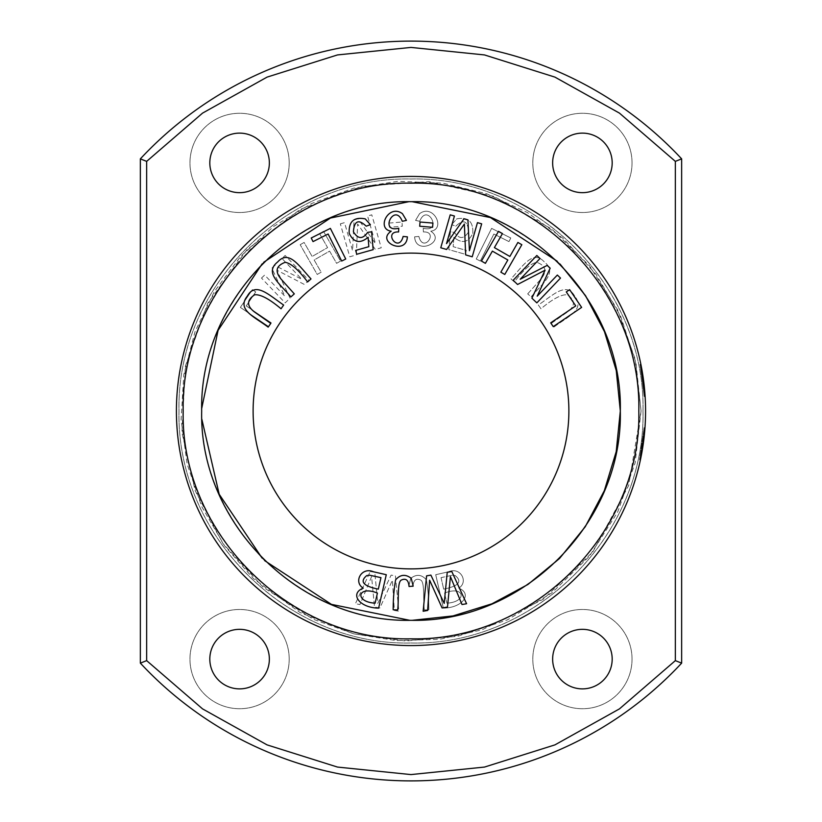 <?xml version="1.0" encoding="UTF-8"?>
<svg xmlns="http://www.w3.org/2000/svg" width="822" height="822" viewBox="0 0 822 822"><rect width="100%" height="100%" fill="white"/><g stroke="black" fill="none" stroke-linecap="round" stroke-linejoin="round"><path stroke-width="0.62" stroke-dasharray="4.11 3.08" d="M681.654 663.128L681.654 158.872A369.9 369.9 0 0 0 140.346 158.872L140.346 663.128A369.9 369.9 0 0 0 681.654 663.128L675.345 660.631L675.345 161.369L619.418 113.117L554.932 77.114L484.477 54.94L411 47.419L337.523 54.94L267.068 77.114L202.582 113.117L146.655 161.369L146.655 660.631L202.582 708.883L267.068 744.886L337.523 767.06L411 774.581L484.477 767.06L554.932 744.886L619.418 708.883L675.345 660.631M140.346 663.128L146.655 660.631M412.418 620.302L409.705 620.302M264.612 560.604L262.084 558.087M262.136 263.862L263.728 262.259M408.781 201.698L412.192 201.698M557.213 261.232L560.039 264.037M645.568 411A234.568 234.568 0 0 1 293.711 614.147A234.568 234.568 0 0 1 293.711 207.853A234.568 234.568 0 0 1 645.568 411A234.568 234.568 0 0 1 293.711 614.147A234.568 234.568 0 0 1 293.711 207.853A234.568 234.568 0 0 1 645.568 411A234.568 234.568 0 0 1 293.711 614.147A234.568 234.568 0 0 1 293.711 207.853A234.568 234.568 0 0 1 645.568 411M645.126 396.502A234.568 234.568 0 0 0 641.006 364.927A234.568 234.568 0 0 1 645.126 396.502A234.568 234.568 0 0 0 641.006 364.927A234.568 234.568 0 0 1 645.126 396.502L641.869 369.479L645.126 396.502A234.568 234.568 0 0 0 643.277 378.284L641.622 368.143L643.277 378.284C639.064 353.213 644.54 382.086 645.126 396.502C644.787 385.23 641.026 364.238 640.893 364.382C641.078 364.485 644.797 385.343 645.126 396.502C644.787 385.23 641.026 364.238 640.893 364.382C641.078 364.485 644.797 385.343 645.126 396.502A234.568 234.568 0 0 0 641.006 364.927L644.746 391.354A234.568 234.568 0 0 0 641.006 364.927A234.568 234.568 0 0 1 644.787 391.806L641.006 364.927A234.568 234.568 0 0 1 645.126 396.502A234.568 234.568 0 0 0 643.277 378.284C639.064 353.213 644.54 382.086 645.126 396.502C644.787 385.23 641.026 364.238 640.893 364.382C641.078 364.485 644.797 385.343 645.126 396.502C644.787 385.23 641.026 364.238 640.893 364.382C641.078 364.485 644.797 385.343 645.126 396.502A234.568 234.568 0 0 0 641.006 364.927A234.568 234.568 0 0 1 645.126 396.502A234.568 234.568 0 0 0 643.955 383.535A234.568 234.568 0 0 1 645.126 396.502A234.568 234.568 0 0 0 641.006 364.927A234.568 234.568 0 0 1 643.492 379.805A234.568 234.568 0 0 0 641.006 364.927A234.568 234.568 0 0 1 645.126 396.502L641.869 369.479L645.126 396.502L644.222 396.502C643.883 385.241 640.112 364.269 639.968 364.382C640.143 364.434 643.893 385.354 644.222 396.502C643.883 385.241 640.112 364.269 639.968 364.382C640.143 364.434 643.893 385.354 644.222 396.502C643.636 382.107 638.139 353.203 642.362 378.284A233.664 233.664 0 0 1 644.222 396.502A233.664 233.664 0 0 0 640.081 364.927A233.664 233.664 0 0 1 644.222 396.502C643.883 385.241 640.112 364.269 639.968 364.382C640.143 364.434 643.893 385.354 644.222 396.502C643.883 385.241 640.112 364.269 639.968 364.382C640.143 364.434 643.893 385.354 644.222 396.502C643.636 382.107 638.139 353.203 642.362 378.284A233.664 233.664 0 0 1 644.222 396.502A233.664 233.664 0 0 0 643.051 383.535A233.664 233.664 0 0 1 644.222 396.502A233.664 233.664 0 0 0 640.081 364.927A233.664 233.664 0 0 1 644.222 396.502L640.944 369.479L644.222 396.502A233.664 233.664 0 0 0 640.081 364.927A233.664 233.664 0 0 1 642.578 379.805A233.664 233.664 0 0 0 640.081 364.927A233.664 233.664 0 0 1 644.222 396.502L640.944 369.479L644.222 396.502A233.664 233.664 0 0 0 640.081 364.927A233.664 233.664 0 0 1 643.842 391.354L640.081 364.927L643.883 391.806A233.664 233.664 0 0 0 640.081 364.927A233.664 233.664 0 0 1 644.222 396.502A233.664 233.664 0 0 0 640.081 364.927A233.664 233.664 0 0 1 643.842 391.354L640.081 364.927L643.883 391.806A233.664 233.664 0 0 0 640.081 364.927A233.664 233.664 0 0 1 644.222 396.502L645.126 396.502M640.43 459.827A234.568 234.568 0 0 0 644.931 428.252L643.081 445.051L640.43 459.827L644.571 432.67L640.43 459.827L644.571 432.67L640.43 459.827L644.612 432.167L644.674 431.437L643.77 431.447L639.506 459.827L644.027 428.252L639.506 459.827C642.496 448.853 644.777 420.073 643.883 430.101L643.133 437.725L643.708 432.167L644.612 432.167L644.047 437.725L644.972 427.707L644.068 427.717L643.883 430.101L644.787 430.101C645.681 420.093 643.4 448.904 640.43 459.827L639.506 459.827L642.177 445.051L644.027 428.252L640.287 456.015L644.027 428.252A233.664 233.664 0 0 1 639.506 459.827L640.43 459.827L639.506 459.827M642.516 373.26L640.893 364.372L639.978 364.434L641.684 373.784L640.595 367.578L641.52 367.578L642.599 373.784L641.602 373.26M643.77 382.025L642.866 382.025L639.968 364.382L640.893 364.382L641.366 366.797L644.828 392.371A234.568 234.568 0 0 1 645.095 396.081L641.366 366.797L643.77 382.025C644.931 391.806 645.784 405.267 644.489 388.446L643.554 380.298M643.554 380.309L642.64 380.309L643.492 379.867L642.599 373.784L641.684 373.784L644.222 396.636L645.126 396.636L644.489 388.446L643.575 388.446C644.88 405.215 644.037 391.889 642.866 382.025M644.417 387.758L644.91 393.44L643.996 393.348L643.513 387.758L644.417 387.758M643.924 383.227L643.02 383.278L643.924 383.237M641.211 456.015L644.931 428.252L641.211 456.015L640.287 456.015M643.277 378.305A234.568 234.568 0 0 0 642.701 374.4A234.568 234.568 0 0 1 643.277 378.305L642.372 378.305A233.664 233.664 0 0 0 641.787 374.4A233.664 233.664 0 0 1 642.372 378.305L643.277 378.305M643.431 379.384L643.821 382.446L642.917 382.446L642.516 379.384L644.191 396.081A233.664 233.664 0 0 0 643.924 392.371L643.092 383.874L643.318 385.867L644.222 385.867L643.996 383.874L643.092 383.874L640.451 366.797L641.643 373.548L640.595 367.578L641.52 367.578L642.557 373.548L641.643 373.548L642.516 379.384L643.431 379.384M644.746 391.354A234.568 234.568 0 0 0 641.006 364.927L644.746 391.354L643.842 391.354L644.746 391.354M644.787 391.806L641.006 364.927A234.568 234.568 0 0 1 644.787 391.806L643.883 391.806L644.787 391.806M389.073 223.07L401.968 222.012L402.318 226.225L389.423 227.293L389.073 223.07L389.423 227.293L402.318 226.225L401.968 222.012L389.073 223.07M491.628 228.382L510.781 237.99L508.972 241.606L493.868 234.023L480.315 261.057L476.257 259.022L491.628 228.382L476.257 259.022L480.315 261.057L493.868 234.023L508.972 241.606L510.781 237.99L491.628 228.382M261.488 278.072L264.653 275.051L284.802 296.167L271.835 268.198L274.795 265.383L301.808 279.264L281.997 258.498L285.162 255.478L308.836 280.281L304.417 284.494L276.901 270.191L290.104 298.16L285.162 302.876L261.488 278.072L285.162 302.876L290.104 298.16L276.901 270.191L304.417 284.494L308.836 280.281L285.162 255.478L281.997 258.498L301.808 279.264L274.795 265.383L271.835 268.198L284.802 296.167L264.653 275.051L261.488 278.072M240.363 307.397L252.375 289.652L255.714 291.913L246.251 305.907L271.301 322.851L268.763 326.611L240.363 307.397L268.763 326.611L271.301 322.851L246.251 305.907L255.714 291.913L252.375 289.652L240.363 307.397M415.562 220.388L419.539 213.72C433.338 203.311 446.212 229.081 430.769 231.208C446.531 241.545 415.685 256.135 414.617 236.849L418.871 236.448C423.299 253.916 439.318 231.28 423.402 231.948L423.248 228.228C443.274 233.294 427.461 201.883 419.713 221.293L415.562 220.388L419.713 221.293C427.461 201.883 443.274 233.294 423.248 228.228L423.402 231.948C439.318 231.28 423.299 253.916 418.871 236.448L414.617 236.849C415.685 256.135 446.531 241.545 430.769 231.208C446.212 229.081 433.338 203.311 419.539 213.72L415.562 220.388M300.164 244.709L304.109 242.449L312.144 256.464L327.598 247.607L319.563 233.592L323.508 231.331L340.555 261.077L336.609 263.338L329.612 251.121L314.158 259.988L321.155 272.195L317.22 274.456L300.164 244.709L317.22 274.456L321.155 272.195L314.158 259.988L329.612 251.121L336.609 263.338L340.555 261.077L323.508 231.331L319.563 233.592L327.598 247.607L312.144 256.464L304.109 242.449L300.164 244.709M551.233 323.406L567.427 312.031C575.41 305.948 575.379 300.194 567.324 294.759C561.426 294.276 552.641 298.951 540.958 308.774L538.348 305.054C553.576 294.605 566.533 281.514 574.681 296.115C585.408 309.709 567.868 316.552 553.843 327.125L551.233 323.406L553.843 327.125C567.868 316.552 585.408 309.709 574.681 296.115C566.533 281.514 553.576 294.605 538.348 305.054L540.958 308.774C552.641 298.951 561.426 294.276 567.324 294.759C575.379 300.194 575.41 305.948 567.427 312.031L551.233 323.406M527.703 293.875L540.897 279.131C547.298 271.394 545.952 265.794 536.879 262.331C531.033 263.204 523.532 269.739 514.377 281.956L510.996 278.925C523.45 265.3 533.108 249.611 544.359 261.982C557.891 272.791 542.366 283.436 531.094 296.906L527.703 293.875L531.094 296.906C542.366 283.436 557.891 272.791 544.359 261.982C533.108 249.611 523.45 265.3 510.996 278.925L514.377 281.956C523.532 269.739 531.033 263.204 536.879 262.331C545.952 265.794 547.298 271.394 540.897 279.131L527.703 293.875M340.329 223.841L344.541 222.639L352.576 250.689L354.077 219.906L358.002 218.775L375.479 243.62L367.578 216.032L371.791 214.83L381.233 247.782L375.366 249.467L357.632 224.016L356.337 254.912L349.771 256.793L340.329 223.841L349.771 256.793L356.337 254.912L357.632 224.016L375.366 249.467L381.233 247.782L371.791 214.83L367.578 216.032L375.479 243.62L358.002 218.775L354.077 219.906L352.576 250.689L344.541 222.639L340.329 223.841M408.832 586.137L410.764 578.318C416.487 573.951 421.686 574.444 426.361 579.808C427.933 588.244 428.765 598.231 428.848 609.76L424.316 609.975C423.042 599.741 424.892 582.099 420.7 580.075C416.086 577.938 413.507 580.075 412.952 586.497L408.832 586.137L412.952 586.497C413.507 580.075 416.086 577.938 420.7 580.075C424.892 582.099 423.042 599.741 424.316 609.975L428.848 609.76C428.765 598.231 427.933 588.244 426.361 579.808C421.686 574.444 416.487 573.951 410.764 578.318L408.832 586.137M451.638 224.642L456.765 218.868C468.067 216.7 473.41 221.519 472.804 233.335C468.324 242.644 462.015 243.97 453.878 237.311L453.169 246.682L466.331 250.391L465.242 254.265L448.833 249.652L450.405 231.794L454.35 232.369C459.272 239.408 464.019 239.212 468.602 231.773C467.739 220.758 463.464 218.899 455.789 226.194L451.638 224.642L455.789 226.194C463.464 218.899 467.739 220.758 468.602 231.773C464.019 239.212 459.272 239.408 454.35 232.369L450.405 231.794L448.833 249.652L465.242 254.265L466.331 250.391L453.169 246.682L453.878 237.311C462.015 243.97 468.324 242.644 472.804 233.335C473.41 221.519 468.067 216.7 456.765 218.868L451.638 224.642M435.722 574.712L448.463 571.793C460.474 566.512 468.92 581.997 458.738 588.162C472.599 593.525 462.981 607.787 443.377 608.136L435.722 574.712L443.377 608.136C462.981 607.787 472.599 593.525 458.738 588.162C468.92 581.997 460.474 566.512 448.463 571.793L435.722 574.712M620.312 411C620.98 464.574 600.553 513.904 559.001 559.001C513.986 600.502 464.656 620.929 411 620.312C357.426 620.99 308.096 600.553 262.999 559.001C221.498 513.997 201.071 464.656 201.688 411C201.02 357.426 221.447 308.096 262.999 262.999C308.014 221.498 357.344 201.071 411 201.688C464.574 201.01 513.904 221.447 559.001 262.999C600.502 308.003 620.929 357.344 620.312 411C622.901 522.884 522.884 622.901 411 620.312C299.116 622.901 199.099 522.884 201.688 411C199.099 299.116 299.116 199.099 411 201.688C522.884 199.099 622.901 299.116 620.312 411M253.114 411A157.886 157.886 0 0 1 489.943 274.271A157.886 157.886 0 0 1 489.943 547.729A157.886 157.886 0 0 1 253.114 411M370.208 571.506L374.77 572.287L377.801 603.399L391.108 575.112L395.413 575.852L398.855 611.239L394.355 610.458L392.392 580.198L379.908 607.961L374.513 607.037L371.575 576.612L359.995 604.53L355.412 603.738L370.208 571.506L355.412 603.738L359.995 604.53L371.575 576.612L374.513 607.037L379.908 607.961L392.392 580.198L394.355 610.458L398.855 611.239L395.413 575.852L391.108 575.112L377.801 603.399L374.77 572.287L370.208 571.506M632.036 162.9A49.618 49.618 0 0 1 582.418 212.518A49.618 49.618 0 0 1 532.8 162.9A49.618 49.618 0 0 1 582.418 113.272A49.618 49.618 0 0 1 632.036 162.9A49.618 49.618 0 0 1 582.418 212.518A49.618 49.618 0 0 1 532.8 162.9A49.618 49.618 0 0 1 582.418 113.272A49.618 49.618 0 0 1 632.036 162.9M632.036 659.1A49.618 49.618 0 0 1 582.418 708.728A49.618 49.618 0 0 1 532.8 659.1A49.618 49.618 0 0 1 582.418 609.482A49.618 49.618 0 0 1 632.036 659.1A49.618 49.618 0 0 1 582.418 708.728A49.618 49.618 0 0 1 532.8 659.1A49.618 49.618 0 0 1 582.418 609.482A49.618 49.618 0 0 1 632.036 659.1M289.2 162.9A49.618 49.618 0 0 1 239.582 212.518A49.618 49.618 0 0 1 189.964 162.9A49.618 49.618 0 0 1 239.582 113.272A49.618 49.618 0 0 1 289.2 162.9A49.618 49.618 0 0 1 239.582 212.518A49.618 49.618 0 0 1 189.964 162.9A49.618 49.618 0 0 1 239.582 113.272A49.618 49.618 0 0 1 289.2 162.9M289.2 659.1A49.618 49.618 0 0 1 239.582 708.728A49.618 49.618 0 0 1 189.964 659.1A49.618 49.618 0 0 1 239.582 609.482A49.618 49.618 0 0 1 289.2 659.1A49.618 49.618 0 0 1 239.582 708.728A49.618 49.618 0 0 1 189.964 659.1A49.618 49.618 0 0 1 239.582 609.482A49.618 49.618 0 0 1 289.2 659.1M642.989 411C645.917 286.96 535.009 176.093 411 179.011C286.991 176.114 176.083 286.94 179.011 411C176.083 535.04 286.991 645.907 411 642.989C535.009 645.887 645.917 535.06 642.989 411C645.856 286.991 535.009 176.144 411 179.011C286.991 176.144 176.144 286.991 179.011 411C176.144 535.009 286.991 645.856 411 642.989C535.009 645.856 645.856 535.009 642.989 411M140.346 158.872L146.655 161.369M681.654 158.872L675.345 161.369M638.817 411C639.557 469.311 617.312 523.008 572.091 572.091C522.998 617.322 469.3 639.567 411 638.817C352.689 639.557 298.992 617.312 249.909 572.091C204.678 522.998 182.433 469.3 183.183 411C182.443 352.689 204.688 298.992 249.909 249.909C299.002 204.678 352.7 182.433 411 183.183C469.311 182.443 523.008 204.688 572.091 249.909C617.322 299.002 639.567 352.7 638.817 411M444.579 593.073L446.891 603.184L444.579 593.073C464.553 585.058 467.8 601.899 446.891 603.184C467.8 601.899 464.553 585.058 444.579 593.073M441.044 577.64L443.675 589.138L441.044 577.64L452.419 575.215L441.044 577.64M452.419 575.215L455.172 575.544L452.419 575.215M455.172 575.544C462.581 581.575 458.748 586.107 443.675 589.138C458.748 586.107 462.581 581.575 455.172 575.544M644.931 428.252L644.027 428.252L644.931 428.252M644.571 432.67L643.657 432.67L644.571 432.67M640.708 368.143L642.362 378.284L640.708 368.143L641.622 368.164L640.708 368.164M641.006 364.927L640.081 364.927L641.006 364.927M641.715 368.646L640.8 368.646L641.715 368.646M642.701 374.4L641.787 374.4L642.701 374.4M642.506 373.198L641.592 373.198M643.492 379.856L642.588 379.856M645.095 396.081L644.191 396.081L645.095 396.081M644.828 392.371L643.924 392.371L644.828 392.371M643.955 383.535L643.051 383.535L643.955 383.535M643.492 379.805L642.578 379.805L643.492 379.805M644.099 437.212L643.194 437.212M644.047 437.725L643.133 437.725M641.869 369.479L640.944 369.479L641.869 369.479M641.191 456.107L642.855 446.562A234.568 234.568 0 0 1 641.191 456.107L640.276 456.107A233.664 233.664 0 0 0 641.951 446.562L640.276 456.107M642.855 446.562L641.951 446.562M643.4 442.832L644.633 431.982A234.568 234.568 0 0 1 643.4 442.832L642.485 442.832A233.664 233.664 0 0 0 643.729 431.982L642.485 442.832M644.633 431.982L643.729 431.982L644.633 431.982M644.612 432.136L643.708 432.136M643.081 445.051L642.177 445.051M447.23 572.287L451.792 571.506L466.588 603.738L462.005 604.53L450.425 576.612L447.487 607.037L442.092 607.961L429.608 580.198L427.646 610.458L423.145 611.239L426.587 575.852L430.892 575.112L444.199 603.399L447.23 572.287M569.625 289.652L581.637 307.397L553.237 326.611L550.699 322.851L575.749 305.907L566.286 291.913L569.625 289.652M557.347 275.051L560.512 278.072L536.838 302.876L531.896 298.16L545.099 270.191L517.583 284.494L513.164 280.281L536.838 255.478L540.003 258.498L520.192 279.264L547.205 265.383L550.165 268.198L537.198 296.167L557.347 275.051M420.032 222.012L432.927 223.07L432.578 227.293L419.682 226.225L420.032 222.012M477.459 222.639L481.671 223.841L472.229 256.793L465.663 254.912L464.368 224.016L446.634 249.467L440.767 247.782L450.209 214.83L454.422 216.032L446.521 243.62L463.998 218.775L467.923 219.906L469.424 250.689L477.459 222.639M517.891 242.449L521.836 244.709L504.78 274.456L500.845 272.195L507.842 259.988L492.388 251.121L485.391 263.338L481.445 261.077L498.492 231.331L502.437 233.592L494.402 247.607L509.856 256.464L517.891 242.449M365.235 218.868L370.362 224.642L366.211 226.194C358.536 218.899 354.261 220.758 353.398 231.773C357.981 239.212 362.728 239.408 367.65 232.369L371.595 231.794L373.167 249.652L356.758 254.265L355.669 250.391L368.831 246.682L368.122 237.311C359.985 243.97 353.676 242.644 349.196 233.335C348.59 221.519 353.933 216.7 365.235 218.868M375.109 603.184L377.421 593.073C357.447 585.058 354.2 601.899 375.109 603.184M378.326 589.138L380.956 577.64L369.581 575.215L366.828 575.544C359.42 581.575 363.252 586.107 378.326 589.138M373.537 571.793L386.278 574.712L378.623 608.136C359.019 607.787 349.401 593.525 363.262 588.162C353.08 581.997 361.526 566.512 373.537 571.793M281.103 279.131L294.297 293.875L290.906 296.906C279.634 283.436 264.109 272.791 277.641 261.982C288.892 249.611 298.55 265.3 311.004 278.925L307.623 281.956C298.468 269.739 290.967 263.204 285.121 262.331C276.048 265.794 274.702 271.394 281.103 279.131M402.461 213.72L406.438 220.388L402.287 221.293C394.539 201.883 378.726 233.294 398.752 228.228L398.598 231.948C382.682 231.28 398.701 253.916 403.129 236.448L407.383 236.849C406.315 256.135 375.469 241.545 391.231 231.208C375.788 229.081 388.662 203.311 402.461 213.72M411.236 578.318L413.168 586.137L409.048 586.497C408.493 580.075 405.914 577.938 401.3 580.075C397.108 582.099 398.958 599.741 397.684 609.975L393.152 609.76C393.235 598.231 394.067 588.244 395.639 579.808C400.314 574.444 405.513 573.951 411.236 578.318M311.219 237.99L330.372 228.382L345.743 259.022L341.685 261.057L328.132 234.023L313.028 241.606L311.219 237.99M254.573 312.031L270.767 323.406L268.157 327.125C254.132 316.552 236.592 309.709 247.319 296.115C255.467 281.514 268.424 294.605 283.652 305.054L281.042 308.774C269.359 298.951 260.574 294.276 254.676 294.759C246.621 300.194 246.59 305.948 254.573 312.031M269.359 659.1A29.777 29.777 0 0 1 239.582 688.877A29.777 29.777 0 0 1 209.816 659.1A29.777 29.777 0 0 1 239.582 629.333A29.777 29.777 0 0 1 269.359 659.1M269.359 162.9A29.777 29.777 0 0 1 239.582 192.667A29.777 29.777 0 0 1 209.816 162.9A29.777 29.777 0 0 1 239.582 133.123A29.777 29.777 0 0 1 269.359 162.9M612.184 659.1A29.777 29.777 0 0 1 582.418 688.877A29.777 29.777 0 0 1 552.641 659.1A29.777 29.777 0 0 1 582.418 629.333A29.777 29.777 0 0 1 612.184 659.1M612.184 162.9A29.777 29.777 0 0 1 582.418 192.667A29.777 29.777 0 0 1 552.641 162.9A29.777 29.777 0 0 1 582.418 133.123A29.777 29.777 0 0 1 612.184 162.9M641.376 366.838L640.461 366.838L641.366 366.797M643.277 378.284L642.362 378.284L643.277 378.284M644.54 432.999L643.626 432.999M641.057 411L635.118 462.95L617.599 512.209L589.415 556.247L552.004 592.785L507.318 619.932L457.649 636.279L405.585 640.996L353.789 633.834L300.164 612.606L253.515 578.709L224.406 545.582L201.832 506.773L187.159 464.132L181.097 419.549L183.799 374.842L195.04 331.698L214.306 291.676L240.846 256.166L273.695 226.41L311.723 203.466L353.614 188.207L397.869 181.313L442.832 183.152L486.655 193.745L527.426 212.569L563.142 238.431L596.053 274.322L620.682 316.326L635.909 362.574L641.057 411L635.118 359.05L617.599 309.791L589.415 265.753L552.004 229.215L494.145 196.489L428.93 181.641L362.43 186.121L300.174 209.405L247.155 249.498L207.74 303.246L185.34 366.263L181.96 432.649L195.163 490.631L222.772 543.291L262.968 587.103L313.048 619.161L353.789 633.834L396.553 640.605L439.832 639.249L482.093 629.796L543.291 599.228L592.785 552.004L628.655 485.525L641.057 411M639.968 364.382L640.893 364.382L639.968 364.382"/><path stroke-width="1.23" d="M140.346 663.128A369.9 369.9 0 0 0 681.654 663.128L681.654 158.872A369.9 369.9 0 0 0 140.346 158.872L140.346 663.128L146.655 660.631L202.551 708.883L267.068 744.886L337.503 767.07L411 774.581L484.507 767.07L554.932 744.886L619.449 708.883L675.345 660.631L681.654 663.128M270.767 323.406L254.573 312.031C246.59 305.948 246.621 300.194 254.676 294.759C260.574 294.276 269.359 298.951 281.042 308.774L283.652 305.054C268.424 294.605 255.467 281.514 247.319 296.115C236.592 309.709 254.132 316.552 268.157 327.125L270.767 323.406M330.372 228.382L311.219 237.99L313.028 241.606L328.132 234.023L341.685 261.057L345.743 259.022L330.372 228.382M413.168 586.137L411.236 578.318C405.513 573.951 400.314 574.444 395.639 579.808C394.067 588.244 393.235 598.231 393.152 609.76L397.684 609.975C398.958 599.741 397.108 582.099 401.3 580.075C405.914 577.938 408.493 580.075 409.048 586.497L413.168 586.137M406.438 220.388L402.461 213.72C388.662 203.311 375.788 229.081 391.231 231.208C375.469 241.545 406.315 256.135 407.383 236.849L403.129 236.448C398.701 253.916 382.682 231.28 398.598 231.948L398.752 228.228C378.726 233.294 394.539 201.883 402.287 221.293L406.438 220.388M294.297 293.875L281.103 279.131C274.702 271.394 276.048 265.794 285.121 262.331C290.967 263.204 298.468 269.739 307.623 281.956L311.004 278.925C298.55 265.3 288.892 249.611 277.641 261.982C264.109 272.791 279.634 283.436 290.906 296.906L294.297 293.875M386.278 574.712L373.537 571.793C361.526 566.512 353.08 581.997 363.262 588.162C349.401 593.525 359.019 607.787 378.623 608.136L386.278 574.712M560.039 264.037L585.541 295.684L604.468 331.656L616.253 370.568L620.312 411L616.212 451.617L604.324 490.693L585.223 526.789L559.505 558.498L527.971 584.442L492.008 603.78L453.014 615.925L412.418 620.302M409.705 620.302L331.43 604.376L264.612 560.604M262.084 558.087L219.186 494.248L201.863 419.302M201.709 408.411L218.077 330.352L262.136 263.862M263.728 262.259L330.434 218.046L408.781 201.698M412.192 201.698L490.415 217.563L557.213 261.232M253.114 411A157.886 157.886 0 0 1 489.943 274.271A157.886 157.886 0 0 1 489.943 547.729A157.886 157.886 0 0 1 253.114 411M451.792 571.506L447.23 572.287L444.199 603.399L430.892 575.112L426.587 575.852L423.145 611.239L427.646 610.458L429.608 580.198L442.092 607.961L447.487 607.037L450.425 576.612L462.005 604.53L466.588 603.738L451.792 571.506M581.637 307.397L569.625 289.652L566.286 291.913L575.749 305.907L550.699 322.851L553.237 326.611L581.637 307.397M560.512 278.072L557.347 275.051L537.198 296.167L550.165 268.198L547.205 265.383L520.192 279.264L540.003 258.498L536.838 255.478L513.164 280.281L517.583 284.494L545.099 270.191L531.896 298.16L536.838 302.876L560.512 278.072M432.927 223.07L420.032 222.012L419.682 226.225L432.578 227.293L432.927 223.07M481.671 223.841L477.459 222.639L469.424 250.689L467.923 219.906L463.998 218.775L446.521 243.62L454.422 216.032L450.209 214.83L440.767 247.782L446.634 249.467L464.368 224.016L465.663 254.912L472.229 256.793L481.671 223.841M521.836 244.709L517.891 242.449L509.856 256.464L494.402 247.607L502.437 233.592L498.492 231.331L481.445 261.077L485.391 263.338L492.388 251.121L507.842 259.988L500.845 272.195L504.78 274.456L521.836 244.709M370.362 224.642L365.235 218.868C353.933 216.7 348.59 221.519 349.196 233.335C353.676 242.644 359.985 243.97 368.122 237.311L368.831 246.682L355.669 250.391L356.758 254.265L373.167 249.652L371.595 231.794L367.65 232.369C362.728 239.408 357.981 239.212 353.398 231.773C354.261 220.758 358.536 218.899 366.211 226.194L370.362 224.642M201.688 411C199.047 299.105 299.116 199.047 411 201.688C522.884 199.058 622.963 299.085 620.312 411C622.953 522.895 522.884 622.953 411 620.312C299.116 622.942 199.037 522.915 201.688 411M638.817 411C641.633 532.779 532.779 641.633 411 638.817C289.221 641.633 180.367 532.779 183.183 411C180.367 289.221 289.221 180.367 411 183.183C532.779 180.367 641.633 289.221 638.817 411M645.568 411A234.568 234.568 0 0 1 293.711 614.147A234.568 234.568 0 0 1 293.711 207.853A234.568 234.568 0 0 1 645.568 411M675.345 660.631L675.345 161.369L619.449 113.117L554.932 77.114L484.497 54.93L411 47.419L337.493 54.93L267.068 77.114L202.551 113.117L146.655 161.369L140.346 158.872M675.345 161.369L681.654 158.872M612.184 162.9A29.777 29.777 0 0 1 582.418 192.667A29.777 29.777 0 0 1 552.641 162.9A29.777 29.777 0 0 1 582.418 133.123A29.777 29.777 0 0 1 612.184 162.9M612.184 659.1A29.777 29.777 0 0 1 582.418 688.877A29.777 29.777 0 0 1 552.641 659.1A29.777 29.777 0 0 1 582.418 629.333A29.777 29.777 0 0 1 612.184 659.1M269.359 162.9A29.777 29.777 0 0 1 239.582 192.667A29.777 29.777 0 0 1 209.816 162.9A29.777 29.777 0 0 1 239.582 133.123A29.777 29.777 0 0 1 269.359 162.9M269.359 659.1A29.777 29.777 0 0 1 239.582 688.877A29.777 29.777 0 0 1 209.816 659.1A29.777 29.777 0 0 1 239.582 629.333A29.777 29.777 0 0 1 269.359 659.1M146.655 161.369L146.655 660.631M377.421 593.073L375.109 603.184C354.2 601.899 357.447 585.058 377.421 593.073M380.956 577.64L378.326 589.138C363.252 586.107 359.42 581.575 366.828 575.544L369.581 575.215L380.956 577.64"/></g></svg>
